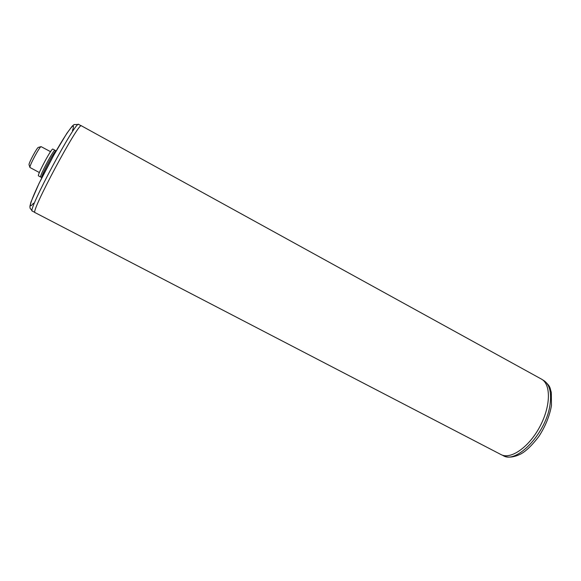 <?xml version="1.0" encoding="UTF-8"?>
<svg xmlns="http://www.w3.org/2000/svg" width="581" height="581" viewBox="0 0 581 581"><rect width="100%" height="100%" fill="white"/><g stroke="black" fill="none" stroke-linecap="round" stroke-linejoin="round"><path stroke-width="0.87" d="M41.738 177.568L40.692 177.045C38.898 177.045 54.018 148.772 55.006 150.268L56.023 150.849C54.65 150.297 40.517 176.733 41.738 177.568L41.876 177.67M40.692 177.045L38.499 175.883C36.654 175.861 51.789 147.574 52.827 149.092L55.006 150.268M39.377 172.55L29.943 167.481C29.043 166.333 39.631 146.528 41.091 146.637L50.54 151.67M29.943 167.481L29.05 164.772C28.295 163.777 37.097 147.327 38.346 147.4L41.091 146.637M500.975 454.553C510.568 459.898 528.855 447.37 539.793 426.766C550.861 406.228 551.129 384.063 541.354 379.052L81.449 125.83C79.343 120.652 29.566 213.728 35.042 212.602L500.975 454.553M72.443 130.58C77.215 117.369 64.941 134.24 49.465 163.094C33.938 191.919 25.637 213.329 33.393 203.248M78.696 124.421L74.027 124.595L72.218 126.135L66.815 133.383L53.939 154.895L39.014 183.48L30.982 201.97L29.922 206.233L30.038 208.151L32.34 211.092C26.69 212.116 76.409 119.156 78.696 124.421L81.217 125.808M542.494 379.771L543.358 380.25C549.365 383.852 551.623 391.732 550.134 403.889C546.859 432.329 516.509 464.669 503.081 455.555L502.209 455.097M32.34 211.092L34.896 212.421M543.358 380.25C551.26 386.503 549.691 388.101 551.325 392.357L551.456 405.603C549.561 416.17 545.356 426.469 538.827 436.491C531.324 446.259 524.81 452.33 519.283 454.698C512.769 457.581 507.366 457.864 503.081 455.555"/></g></svg>
